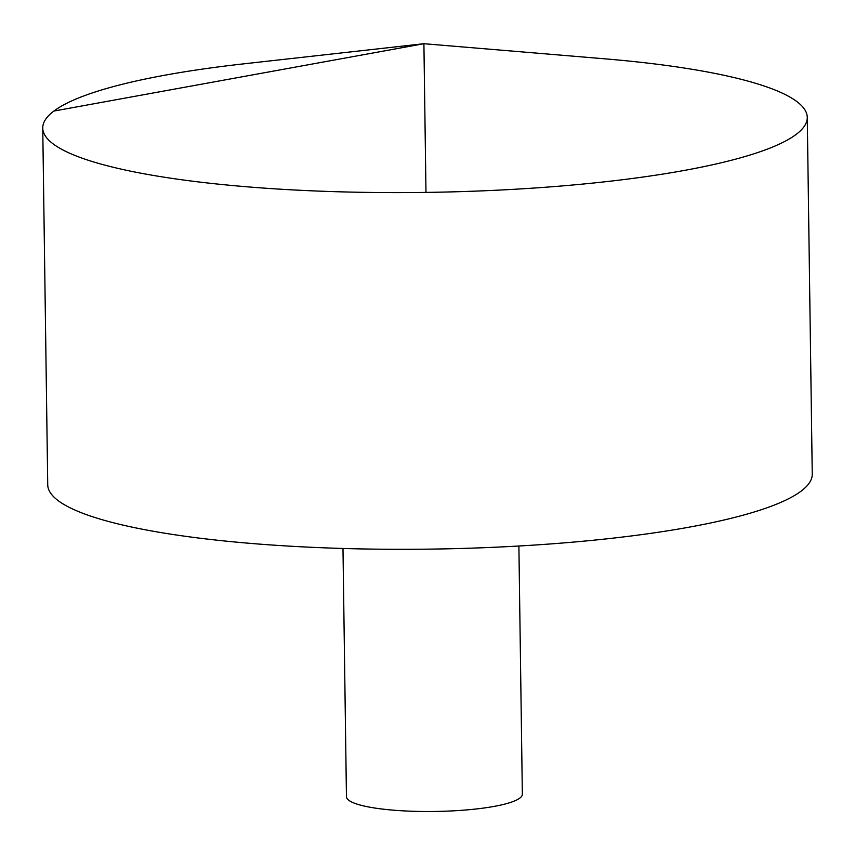 <?xml version="1.0" encoding="UTF-8"?>
<svg xmlns="http://www.w3.org/2000/svg" width="855" height="855" viewBox="0 0 855 855"><rect width="100%" height="100%" fill="white"/><g stroke="black" fill="none" stroke-linecap="round" stroke-linejoin="round"><path stroke-width="1.28" d="M333.471 191.627A382.292 69.672 179.2 0 1 42.75 128.079A382.292 69.672 179.2 0 1 243.654 63.858L423.909 43.712L604.645 58.813A382.292 69.672 179.2 0 1 807.27 117.402A382.292 69.672 179.2 0 1 333.471 191.627M807.27 117.402L812.25 474.108A382.292 69.672 179.2 0 1 338.462 548.333A382.292 69.672 179.2 0 1 47.73 484.785L42.75 128.079M518.889 546.014L522.352 794.21A87.958 16.031 179.2 0 1 413.339 811.288A87.958 16.031 179.2 0 1 346.446 796.657L342.983 548.472M425.982 192.407L423.909 43.712L53.865 111.065"/></g></svg>
